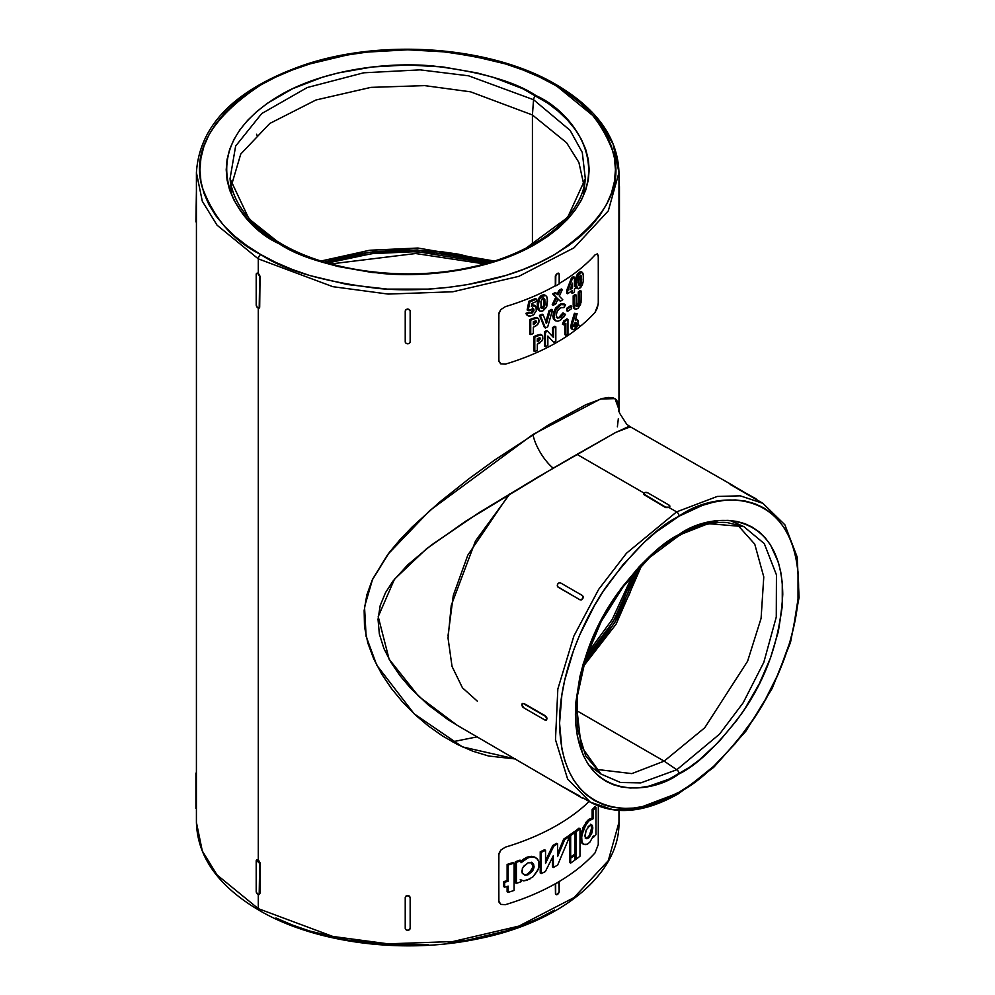 <?xml version="1.0" encoding="UTF-8"?>
<svg xmlns="http://www.w3.org/2000/svg" width="995" height="995" viewBox="0 0 995 995"><rect width="100%" height="100%" fill="white"/><g stroke="black" fill="none" stroke-linecap="round" stroke-linejoin="round"><path stroke-width="1.49" d="M321.062 261.001L369.817 250.242L417.751 248.041L494.316 261.001M492.314 262.431L417.315 249.981L370.625 252.121L323.064 262.431M641.85 565.011L616.092 624.176L583.232 666.538L616.092 624.176L641.85 565.011M584.401 662.496L614.773 622.559L638.939 568.045L629.512 594.003L617.198 618.455L602.174 641.365L584.401 662.496M258.29 273.239L257.071 273.115L258.29 273.239L258.29 258.862L217.047 225.181L202.296 201.201L196.413 172.62L202.296 201.201L217.047 225.181L258.29 258.862A3.52 2.027 -60 0 1 260.789 254.558C233.29 240.939 213.701 218.328 202.022 186.699C191.886 151.389 211.475 117.46 260.789 84.923C310.067 55.795 382.976 45.807 437.066 51.006C491.841 57.747 531.019 69.053 554.588 84.923C582.087 98.542 601.676 121.154 613.355 152.782C623.492 188.092 603.903 222.022 554.588 254.558C505.311 283.687 432.402 293.674 378.311 288.475C323.537 281.734 284.359 270.429 260.789 254.558A3.52 2.027 120 0 0 258.29 258.862L332.803 286.672L388.112 294.072L452.874 291.771L518.868 276.336L574.04 247.805L608.293 210.89L618.965 172.62C617.907 138.081 597.037 108.791 556.354 84.749A3.52 2.027 120 0 0 554.588 84.923A3.52 2.027 -60 0 1 556.354 84.749A3.52 2.027 -60 0 1 557.076 86.366L598.331 120.047L613.082 144.026L618.965 172.62L608.293 210.89L574.04 247.805L518.868 276.336L452.874 291.771L388.112 294.072L332.803 286.672L258.29 258.862L258.29 273.239L260.043 276.249L259.695 306.933A2.463 1.418 60 0 1 259.185 308.064A2.463 1.418 60 0 1 257.941 307.94A2.463 1.418 60 0 1 256.2 304.93L256.2 274.446A2.463 1.418 60 0 1 256.71 273.326A2.463 1.418 60 0 1 257.941 273.438A2.463 1.418 60 0 1 259.695 276.461L258.29 273.239L257.071 273.115L256.561 274.247M258.29 859.755L257.071 859.63L257.941 859.966A2.463 1.418 60 0 1 259.695 862.976L258.29 859.755L258.29 308.102L258.29 859.755L260.043 862.777L259.695 893.46A2.463 1.418 60 0 1 259.185 894.58A2.463 1.418 60 0 1 257.941 894.455A2.463 1.418 60 0 1 256.2 891.445L256.2 860.961A2.463 1.418 60 0 1 256.71 859.842A2.463 1.418 60 0 1 257.941 859.966L257.071 859.63L256.561 860.762M258.29 894.617L258.29 908.634L332.803 936.444L388.112 943.832L452.874 941.544L518.868 926.109L574.04 897.577L608.293 860.663L618.965 822.38L608.293 860.663L574.04 897.577L518.868 926.109L452.874 941.544L388.112 943.832L332.803 936.444L258.29 908.634A3.52 2.027 120 0 0 259.023 910.251A3.52 2.027 -60 0 1 258.29 908.634L217.047 874.953L202.296 850.974L196.413 822.38L202.296 850.974L217.047 874.953L258.29 908.634L258.29 894.617M630.37 426.83L616.092 432.253L577 454.367L643.914 493.01L577 454.367L553.22 468.16A28.171 10.535 58.7 0 1 532.947 434.492L429.79 510.534L387.739 554.489L372.603 579.227L364.531 606.826L366.123 636.39L376.769 665.195L414.156 713.838L462.526 746.922L515.522 758.986L488.632 756.013L472.762 751.188L457.24 744.372L442.427 735.902L428.372 725.989L415.089 714.708L402.714 702.184L391.57 688.677L381.819 674.237L373.722 658.877L367.802 642.957L364.493 626.663L364.158 610.582L366.832 594.948L372.217 580.06L389.319 552.424L400.177 539.489L412.204 526.927L439.292 502.351L469.105 478.645L494.565 460.125L548.245 425.076L585.98 404.666L602.759 398.41L608.629 397.428L612.982 397.789L616.042 399.43L617.932 402.316L618.902 411.806M618.355 418.596L617.373 426.867M410.151 310.975L410.151 341.745L409.43 343.163L407.689 343.76L405.948 343.163L405.226 341.745L405.226 311.261L405.948 309.843L407.689 309.258L409.43 309.843L410.151 311.261L410.151 341.745A2.463 2.015 0 0 1 405.226 341.745L405.226 311.261A2.463 2.015 0 0 1 407.689 309.258L405.948 309.557L405.226 310.975L405.948 309.557L407.689 308.972L409.43 309.557L410.151 310.975L409.43 309.557L407.689 309.258A2.463 2.015 0 0 1 410.151 311.261L410.151 341.447M618.952 221.947L618.952 186.538M405.226 897.49L405.948 896.072L407.689 895.488L409.43 896.072L410.151 897.49L409.43 896.072L407.689 895.488L405.948 896.072L405.226 897.788A2.463 2.015 -0 0 1 407.689 895.774L407.689 895.774A2.463 2.015 -0 0 1 410.151 897.788L410.151 928.26A2.463 2.015 -0 0 1 405.226 928.26L405.226 897.788L405.948 896.358L407.689 895.774L409.43 896.358L410.151 897.788L410.151 928.26L409.43 929.678L407.689 930.275L405.948 929.678L405.226 928.26L405.226 897.49L405.226 927.962M555.322 883.759A211.276 121.975 180 0 1 505.385 904.666L500.759 904.38L498.744 900.823L498.881 853.623L500.771 850.14L505.385 847.155A211.276 121.975 0 0 0 589.139 801.485A211.276 121.975 180 0 1 505.385 847.155L500.771 850.14L498.744 854.829L498.881 901.943L500.759 904.38L505.385 904.666A211.276 121.975 0 0 0 555.322 883.759A211.276 121.975 0 0 0 558.817 881.744L555.322 883.759L559.178 881.956L559.178 891.445A2.463 1.418 -60 0 1 557.424 894.455A2.463 1.418 -60 0 1 556.193 894.58A2.463 1.418 -60 0 1 555.683 893.46L555.322 883.759A211.276 121.975 0 0 0 558.817 881.744L559.178 891.445L557.424 894.455L556.193 894.58L555.683 893.46L555.683 883.97L555.459 893.945L555.322 883.759M598.331 806.037L598.269 844.568L595.022 852.914A211.276 121.975 180 0 1 558.817 881.744A211.276 121.975 0 0 0 595.022 852.914L598.269 844.568L598.331 806.037M559.178 283.513A211.276 121.975 0 0 0 595.022 254.894L597.361 253.862L598.331 256.809L598.269 304.047L595.022 312.393A211.276 121.975 180 0 1 505.385 364.145L500.759 363.859L498.744 360.314L498.881 313.114L500.771 309.632L505.385 306.647A211.276 121.975 0 0 0 555.322 285.739L555.459 275.404L557.424 273.438A2.463 1.418 -60 0 1 558.668 273.326A2.463 1.418 -60 0 1 559.178 274.446L559.178 283.936L555.683 285.951L559.178 283.936L559.178 274.446L558.307 273.115M669.125 507.562L669.846 506.567L669.125 507.164A2.463 1.418 180 0 1 665.643 507.164L669.125 507.562L676.6 511.878L717.258 496.455L740.243 495.821L762.866 503.333L740.243 495.821L717.258 496.455L676.6 511.878A3.52 2.027 60 0 1 679.087 516.181C714.049 490.46 796.97 483.98 798.599 585.184C799.072 631.763 776.461 687.197 750.79 723.191C723.763 759.036 699.858 782.045 679.087 792.194C644.126 817.927 561.205 824.395 559.576 723.191C559.103 676.612 581.714 621.178 607.373 585.184C634.412 549.339 658.317 526.343 679.087 516.181A3.52 2.027 -120 0 0 676.6 511.878L626.502 553.208L598.692 589.314L573.866 636.054L557.834 689.037L555.484 739.708L567.61 778.998L590.321 802.181C615.37 815.601 644.71 812.803 678.354 793.811A3.52 2.027 -120 0 0 679.087 792.194A3.52 2.027 60 0 1 678.354 793.811A3.52 2.027 60 0 1 676.6 793.637L635.929 809.059L612.945 809.694L590.321 802.181L567.61 778.998L555.484 739.708L557.834 689.037L573.866 636.054L598.692 589.314L626.502 553.208L676.6 511.878L669.125 507.562L665.643 507.574L644.225 494.801A2.463 1.418 180 0 1 643.504 493.794A2.463 1.418 180 0 1 644.225 492.786A2.463 1.418 180 0 1 647.708 492.786L669.125 505.149A2.463 1.418 180 0 1 669.846 506.156A2.463 1.418 180 0 1 669.125 507.164L669.846 506.567L669.125 505.56M630.867 427.514L628.106 426.78L615.072 432.8L538.693 476.655L479.18 512.587L431.245 545.148L407.788 564.812L393.075 580.993L385.463 592.734L380.19 605.607L378.038 619.412L379.344 633.952L383.883 648.454L391.023 662.496L400.077 675.767L410.512 688.092L428.223 704.908L447.713 719.435L457.787 725.654L582.971 798.5M545.397 715.853L546.989 718.029L546.616 720.007L546.616 717.159L545.024 716.064A2.463 1.418 60 0 1 546.777 719.074L546.777 719.074A2.463 1.418 60 0 1 546.267 720.206A2.463 1.418 60 0 1 545.024 720.082L523.619 707.719A2.463 1.418 60 0 1 521.877 704.709A2.463 1.418 60 0 1 522.387 703.577A2.463 1.418 60 0 1 523.619 703.701L545.397 715.853L546.777 719.074L546.267 720.206L545.024 720.082L523.619 707.719L521.877 704.709L522.387 703.577L523.619 703.701L545.024 716.064L523.979 703.49L545.397 715.853M558.469 587.398L558.22 587.249A2.463 2.015 120 0 1 560.683 582.983L582.1 595.346A2.463 2.015 120 0 1 582.61 598.492L583.219 596.826L582.349 595.495L583.219 596.826L582.859 598.629L581.478 599.848L579.886 599.761L557.896 586.851M457.041 725.218L418.771 696.45L389.12 659.225L378.212 616.664L394.468 579.214L426.494 548.805L466.021 520.994L553.22 468.16A28.171 10.535 -121.3 0 1 532.947 434.492L600.52 399.02L614.972 398.622L618.965 409.492L618.952 221.91M256.573 860.563L259.695 863.436L256.573 860.563M231.288 185.941L240.753 154.063L269.769 123.479L315.975 99.985L370.924 87.373L424.691 85.62L470.573 91.826L532.424 114.972L532.424 244.695L532.424 114.972L470.573 91.826L424.691 85.62L370.924 87.373L315.975 99.985L269.769 123.479L240.753 154.063L231.288 185.941M495.585 261.411L418.087 248.053L369.332 250.305L319.793 261.411M330.974 263.924L415.649 253.526L484.391 263.924L415.649 253.526L330.974 263.924M736.897 524.178L754.757 544.153L763.774 576.913L761.088 618.368L747.593 661.215L704.709 727.805L664.15 761.138L576.453 710.517L664.15 761.138L704.709 727.805L747.593 661.215L761.088 618.368L763.774 576.913L754.757 544.153L736.897 524.178M632.708 574.961L612.223 619.437L587.274 653.64L612.223 619.437L632.708 574.961M281.112 243.663C250.093 225.181 233.066 203.54 230.044 178.727L235.628 146.078L261.747 113.554L307.244 87.535L363.735 72.797L420.151 69.861L468.608 75.819L533.544 99.711A3.52 2.027 -60 0 1 536.019 95.644C515.422 81.789 481.207 71.901 433.36 66.018C386.097 61.466 322.417 70.21 279.359 95.644C186.127 151.501 236.661 225.131 279.359 243.837C299.955 257.693 334.171 267.58 382.018 273.463C429.268 278.015 492.96 269.272 536.019 243.837C629.25 187.98 578.717 114.35 536.019 95.644A3.52 2.027 120 0 0 533.544 99.711L570.085 130.333L582.286 152.434L585.321 178.727C582.249 216.798 535.546 253.812 470.585 267.307C406.507 281.672 328.86 271.909 281.112 243.663A3.52 2.027 120 0 0 279.359 243.837A3.52 2.027 -60 0 1 281.112 243.651A3.52 2.027 -60 0 1 281.834 245.019L248.999 218.888L230.044 178.727L235.628 146.078L261.747 113.554L307.244 87.535L363.735 72.797L420.151 69.861L468.608 75.819L533.544 99.711L532.424 114.972L533.544 99.711L570.085 130.333L582.286 152.434L585.321 178.727L567.635 217.432L521.989 251.126M678.354 536.081C695.99 526.032 712.271 521.529 727.221 522.574L743.812 526.616L764.297 543.631L776.448 574.886L776.274 617.037L763.824 662.297L743.19 702.768L719.559 734.123L676.811 769.732A3.52 2.027 60 0 1 679.087 773.911C697.109 765.105 717.843 745.155 741.3 714.049C766.461 678.727 780.279 638.827 782.766 594.326C781.349 506.53 709.41 512.151 679.087 534.464C661.066 543.27 640.332 563.232 616.875 594.326C591.714 629.648 577.884 669.548 575.408 714.049C576.814 801.846 648.752 796.236 679.087 773.911A3.52 2.027 -120 0 0 676.811 769.732L640.792 782.878L620.494 782.48L600.968 774.035L585.694 755.864L577.523 729.074L577.423 695.791L585.533 658.877L601.216 621.477L623.206 586.702L649.673 557.424L678.354 536.081A3.52 2.027 -120 0 0 679.087 534.464A3.52 2.027 60 0 1 678.354 536.081A3.52 2.027 60 0 1 676.811 536.019L708.216 523.656L743.812 526.616L764.297 543.631L776.448 574.886L776.274 617.037L763.824 662.297L743.19 702.768L719.559 734.123L676.811 769.732L664.15 761.138L676.811 769.732L640.792 782.878L620.494 782.48L600.968 774.035L581.142 746.225L575.981 701.052M582.025 843.312L582.262 842.653M558.668 273.326L557.424 273.438L555.819 275.615L555.683 285.951L555.683 276.461A2.463 1.418 -60 0 1 557.424 273.438L555.322 276.249L555.322 285.739A211.276 121.975 180 0 1 505.385 306.647L500.771 309.632L498.744 314.308L498.881 361.421L500.759 363.859L505.385 364.145A211.276 121.975 0 0 0 595.022 312.393L597.348 308.102L598.331 302.816L598.269 255.74L597.361 253.862L595.022 254.894A211.276 121.975 180 0 1 560.844 282.518M544.452 346.086L544.452 331.708A211.276 121.975 0 0 0 546.616 330.638L547.623 331.211A212.681 122.795 180 0 1 545.459 332.293L545.459 346.67L544.452 346.086L544.452 331.708L545.459 332.293L544.452 331.708A211.276 121.975 0 0 0 546.616 330.638L547.623 331.211A212.681 122.795 180 0 1 545.459 332.293L545.459 346.67A212.681 122.795 0 0 0 547.859 345.464L547.859 336.036L553.755 342.367A212.681 122.795 0 0 0 555.832 341.223L555.832 326.845A212.681 122.795 180 0 1 553.543 328.114L553.543 337.566L547.623 331.211L553.543 337.566L553.543 328.114L552.548 327.542A211.276 121.975 0 0 0 554.824 326.273L555.832 326.845L554.824 326.273A211.276 121.975 0 0 1 552.548 327.542L553.543 328.114A212.681 122.795 180 0 0 555.832 326.845L555.832 341.223A212.681 122.795 0 0 1 553.755 342.367L547.859 336.036L547.859 345.464A212.681 122.795 0 0 1 545.459 346.67L544.452 346.086M552.548 336.497L552.548 327.542L552.548 336.497M572.871 329.208L571.341 328.624L570.769 326.086L574.401 313.301L577.125 313.748L575.408 313.885L572.598 323.089L571.603 322.517L574.401 313.301L577.125 313.748L575.408 313.885L572.013 325.166L572.013 328.661L573.879 329.793L577.535 326.074L578.431 321.348L577.573 319.681L575.234 320.091L577.125 313.748L575.234 320.091L577.573 319.681L576.515 319.47M575.52 318.897L576.565 319.096M544.414 327.417L539.464 315.39A211.276 121.975 0 0 0 542.101 314.159L543.108 314.743A212.681 122.795 180 0 1 540.472 315.975L545.409 328.002L544.414 327.417L539.464 315.39L540.472 315.975L539.464 315.39A211.276 121.975 0 0 0 542.101 314.159L543.108 314.743A212.681 122.795 180 0 1 540.472 315.975L545.409 328.002A212.681 122.795 0 0 0 547.723 326.845L552.474 310.005A212.681 122.795 180 0 1 549.986 311.311L546.578 323.263L543.108 314.743L546.578 323.263L549.986 311.311L548.991 310.738A211.276 121.975 0 0 0 551.479 309.433L552.474 310.005L551.479 309.433A211.276 121.975 0 0 1 548.991 310.738L549.986 311.311A212.681 122.795 180 0 0 552.474 310.005L547.723 326.845A212.681 122.795 0 0 1 545.409 328.002L544.414 327.417M545.571 322.678L548.991 310.738L545.571 322.678M566.653 310.726L566.653 308.326A211.276 121.975 0 0 0 570.608 305.639L571.615 306.211A212.681 122.795 180 0 1 567.647 308.91L567.647 311.298L566.653 310.726L566.653 308.326L567.647 308.91L566.653 308.326A211.276 121.975 0 0 0 570.608 305.639L571.615 306.211A212.681 122.795 180 0 1 567.647 308.91L567.647 311.298A212.681 122.795 0 0 0 571.615 308.612L571.615 306.211L571.615 308.612A212.681 122.795 0 0 1 567.647 311.298L566.653 310.726M532.897 308.363L530.372 310.142L527.139 309.955L528.867 301.286A211.276 121.975 0 0 0 535.434 298.525L536.429 299.109A212.681 122.795 180 0 1 529.887 301.871L528.158 310.539L527.139 309.955L528.867 301.286L529.887 301.871L528.867 301.286A211.276 121.975 0 0 0 535.434 298.525L536.429 299.109A212.681 122.795 180 0 1 529.887 301.871L528.158 310.539L533.544 308.612L533.929 310.875L531.977 313.176L530.969 312.592L532.748 310.776L532.773 308.288M531.728 305.104L533.034 304.88M527.313 315.291L528.295 315.863M526.989 315.079L525.945 313.325A211.276 121.975 0 0 0 528.967 312.119L529.987 312.704A212.681 122.795 180 0 1 526.964 313.91L527.574 315.241L530.186 316.248L533.718 314.644L536.293 310.813L535.944 306.373M529.788 312.728L531.977 313.176L528.967 312.119A211.276 121.975 0 0 1 525.945 313.325L526.964 313.91L525.945 313.325L526.193 314.034L527.686 315.465L526.566 314.656M555.807 297.095L552.685 293.948A211.276 121.975 0 0 0 555.26 292.53L556.255 293.102A212.681 122.795 180 0 1 553.68 294.532L555.807 297.095L552.685 293.948A211.276 121.975 0 0 0 555.26 292.53L556.255 293.102A212.681 122.795 180 0 1 553.68 294.532L556.802 297.667L553.208 305.291A212.681 122.795 0 0 0 555.795 303.873L558.071 298.96L560.322 301.249A212.681 122.795 0 0 0 562.784 299.756L559.327 296.212L562.312 289.545A212.681 122.795 180 0 1 559.849 291.025L558.058 294.93L556.255 293.102L558.058 294.93L559.849 291.025L558.854 290.453A211.276 121.975 0 0 0 561.317 288.973L562.312 289.545L561.317 288.973A211.276 121.975 0 0 1 558.854 290.453L559.849 291.025A212.681 122.795 180 0 0 562.312 289.545L559.327 296.212L562.784 299.756A212.681 122.795 0 0 1 560.322 301.249L557.076 298.376L560.322 301.249L558.071 298.96L555.795 303.873A212.681 122.795 0 0 1 553.208 305.291L552.213 304.719L555.807 297.095L556.802 297.667L553.208 305.291L552.213 304.719L555.807 297.095M557.063 294.358L558.854 290.453L557.063 294.358M576.988 288.202L575.533 285.304L576.03 277.306L578.207 273.127L581.416 271.884M566.653 290.528L571.391 278.115A211.276 121.975 0 0 0 573.456 276.622L574.463 277.195A212.681 122.795 180 0 1 572.386 278.687L567.647 291.112L566.653 290.528L571.391 278.115L572.386 278.687L571.391 278.115A211.276 121.975 0 0 0 573.456 276.622L574.463 277.195A212.681 122.795 180 0 1 572.386 278.687L567.647 291.112L567.647 293.724A212.681 122.795 0 0 0 572.473 290.428L572.473 293.376A212.681 122.795 0 0 0 574.463 291.945L574.463 288.998A212.681 122.795 0 0 0 575.446 288.264L575.446 285.876A212.681 122.795 180 0 1 574.463 286.597L574.463 277.195L574.463 286.597A212.681 122.795 180 0 0 575.446 285.876L574.463 285.304L575.446 285.876L575.446 288.264A212.681 122.795 0 0 1 574.463 288.998L574.463 291.945A212.681 122.795 0 0 1 572.473 293.376L571.478 292.791L571.478 291.125L571.478 292.791L572.473 293.376L572.473 290.428A212.681 122.795 0 0 1 567.647 293.724L566.653 293.139L566.653 290.528L567.647 291.112L567.647 293.724L566.653 293.139L566.653 290.528M537.623 308.637L537.275 303.537L538.382 298.786L541.379 295.478L543.656 294.707L545.845 295.552L541.865 296.386L539.389 299.371L538.382 298.786L540.87 295.801L544.85 294.98M539.265 310.651L538.071 309.619M573.269 306.622L573.182 295.876A211.276 121.975 0 0 0 575.135 294.433L576.142 295.017A212.681 122.795 180 0 1 574.177 296.46L574.177 305.03L573.182 304.458L573.182 295.876L574.177 296.46L573.182 295.876A211.276 121.975 0 0 0 575.135 294.433L576.142 295.017A212.681 122.795 180 0 1 574.177 296.46L574.65 308.612M577.809 304.01L576.69 305.415L577.697 306L575.956 305.776L578.219 302.667L578.282 292.008A211.276 121.975 0 0 0 580.16 290.503L581.167 291.087A212.681 122.795 180 0 1 579.289 292.592L579.078 303.96L577.697 306L576.404 306.137L576.142 295.017L576.18 305.341M552.897 316.572L552.872 315.838L553.867 316.41L554.302 319.109L555.757 320.863L553.307 318.537L553.332 312.679L555.77 307.94L560.16 304.171M564.551 304.259L560.894 303.873L564.302 304.084M556.64 317.629L558.531 317.542M558.954 317.355L562.983 312.828L563.978 313.413L560.359 317.703L557.324 318.052L556.155 315.141L557.349 310.95L560.322 307.778L563.978 307.642L565.546 304.843L559.414 304.569L560.409 305.142L555.757 310.017L553.867 316.41L552.872 315.838L554.762 309.433L559.414 304.569M537.922 324.121L538.954 322.044L538.73 318.897L537.449 318.014L533.631 319.009A212.681 122.795 180 0 1 530.733 320.216L529.713 319.631A211.276 121.975 0 0 0 532.623 318.425L533.631 319.009A212.681 122.795 180 0 1 530.733 320.216L530.733 334.581L529.713 334.009L529.713 319.631L530.733 320.216L530.733 334.581L529.713 334.009L529.713 319.631A211.276 121.975 0 0 0 532.623 318.425L537.188 317.741M537.487 318.002L536.442 317.442L532.623 318.425L533.631 319.009L537.201 317.99L538.73 318.897L537.449 318.014M562.411 324.196L563.692 320.999A211.276 121.975 0 0 0 566.951 318.897L567.946 319.47A212.681 122.795 180 0 1 564.687 321.572L563.406 324.78L562.411 324.196L563.692 320.999L564.687 321.572L563.692 320.999A211.276 121.975 0 0 0 566.951 318.897L567.946 319.47A212.681 122.795 180 0 1 564.687 321.572L563.406 324.78A212.681 122.795 0 0 0 565.844 323.238L565.844 335.215A212.681 122.795 0 0 0 567.946 333.847L567.946 319.47L567.946 333.847A212.681 122.795 0 0 1 565.844 335.215L564.849 334.643L564.849 323.872L564.849 334.643L565.844 335.215L565.844 323.238A212.681 122.795 0 0 1 563.406 324.78L562.411 324.196M541.815 341.049L542.847 338.922L542.636 335.788L541.379 334.917L537.636 335.949A212.681 122.795 180 0 1 534.8 337.193L533.793 336.608A211.276 121.975 0 0 0 536.628 335.365L537.636 335.949A212.681 122.795 180 0 1 534.8 337.193L534.8 351.571L533.793 350.986L533.793 336.608L534.8 337.193L534.8 351.571L533.793 350.986L533.793 336.608A211.276 121.975 0 0 0 536.628 335.365L541.106 334.631M541.392 334.892L540.372 334.345L536.628 335.365L537.636 335.949L541.143 334.892L542.636 335.788L541.379 334.917M257.071 135.37L256.561 134.238M579.637 599.612L581.478 599.848L582.61 598.492A2.463 2.015 120 0 1 579.637 599.612L558.22 587.249L557.349 585.918L557.71 584.115L559.09 582.896L560.683 582.983L582.1 595.346L582.971 596.689L582.61 598.492L581.229 599.699L579.637 599.612L558.22 587.249L579.637 599.612M546.616 720.007L545.397 719.882L546.267 720.206M522.387 703.577L522.226 704.497M582.349 797.555L590.321 802.181M755.74 499.216L733.464 486.368M618.965 409.492L619.549 413.124L626.713 424.243L630.32 426.805L730.74 484.217M756.001 498.793L730.106 484.416M582.672 798.326L557.71 783.911M579.886 796.124L558.22 784.209L579.886 796.124M678.354 793.811L713.713 767.332L745.914 731.138L772.257 688.279L790.503 642.434L799.084 597.46L797.206 557.138L784.868 524.788L762.866 503.333L730.38 484.005M644.225 493.184L643.504 494.204L645.021 492.475L647.708 492.786L669.125 505.149L669.846 506.156L669.125 507.164L665.643 507.164L643.504 493.794M665.643 507.164L644.225 494.801L665.643 507.164M258.29 894.256L259.533 894.381L257.282 893.92L256.2 891.445L256.2 860.961L256.71 859.842L257.941 859.966L259.695 862.976L259.185 894.58M196.425 773.053L196.425 774.098M260.789 910.077A3.52 2.027 -60 0 1 259.023 910.251C218.34 886.209 197.47 856.919 196.413 822.38L196.413 808.4M195.916 773.09L195.916 808.425M556.193 894.58L557.076 894.256M410.151 927.962L410.151 897.49M260.043 893.249L260.043 862.777L260.043 893.249M619.45 221.885L619.45 186.575M196.413 773.115L196.425 187.582M196.413 186.6L196.425 221.947M258.29 307.741L259.533 307.865L257.282 307.405L256.2 304.93L256.2 274.446L256.71 273.326L257.941 273.438L259.695 276.461L259.185 308.064M196.413 221.885L196.425 190.431L195.916 221.91M259.695 276.461L259.695 306.933L259.695 276.461M405.226 310.975L405.226 341.447M281.834 245.019L279.595 243.713M595.408 769.259L631.837 773.612L664.15 761.138L631.837 773.612L595.408 769.259M585.62 824.892L585.669 822.716M584.09 185.941L578.891 162.434L566.565 142.72L532.424 114.972L566.565 142.72L578.891 162.434L584.09 185.941M635.954 571.279L627.658 593.642L615.606 617.547L600.93 639.922L585.719 658.292M510.087 493.619L475.535 540.882L451.257 605.37L448.036 638.093L452.041 666.451L462.451 687.806L477.339 701.164L462.451 687.806L452.041 666.451L448.036 638.093L451.257 605.37L475.535 540.882L510.087 493.619M491.02 262.021L458.484 254.185L441.83 251.772L407.689 249.832L373.548 251.772L356.882 254.185L324.358 262.021M326.522 263.202L341.795 259.023L374.095 253.364L407.689 251.461L441.282 253.364L473.583 259.023L488.856 263.202M679.087 516.181L655.767 532.3L644.387 542.163L622.746 565.011L603.269 591.279L594.575 605.395L579.712 634.897L573.68 649.984L564.712 680.157L561.864 694.945L559.576 723.191L561.864 748.787L564.712 760.279L568.667 770.752L573.68 780.092L579.712 788.227L586.702 795.08L594.575 800.565L603.269 804.644L612.684 807.268L622.746 808.425L633.355 808.089L644.387 806.286L655.767 803.002L679.087 792.194L690.804 784.769L713.776 766.225L735.429 743.377L754.906 717.096L763.6 702.98L778.463 673.491L789.508 643.255L793.45 628.218L798.027 599.052L798.027 571.988L796.298 559.588L793.45 548.096L789.508 537.623L784.483 528.283L778.463 520.149L771.473 513.308L763.6 507.811L754.906 503.744L745.479 501.107L735.429 499.95L724.82 500.286L713.776 502.102L702.395 505.373L679.087 516.181M679.087 534.464L699.311 525.086L718.763 520.671L727.954 520.385L736.686 521.392L744.857 523.668L752.394 527.201L759.235 531.964L765.292 537.909L770.528 544.962L778.301 562.15L780.776 572.125L782.269 582.883L782.269 606.353L778.301 631.663L770.528 657.832L759.235 683.864L744.857 708.763L736.686 720.479L718.763 741.897L699.311 759.931L689.249 767.468L668.926 779.197L648.989 786.137L639.412 787.704L630.208 787.99L621.477 786.995L613.306 784.707L605.768 781.174L598.94 776.411L592.871 770.478L587.647 763.414L583.294 755.304L577.399 736.25L575.906 725.492L575.906 702.022L579.874 676.724L583.294 663.677L592.871 637.447L605.768 611.863L621.477 587.896L639.412 566.491L648.989 557.001L658.852 548.444L679.087 534.464M275.889 917.975L292.269 924.989L309.756 931.046L347.379 940.039L387.329 944.628L428.049 944.628M448.223 942.899L467.998 940.039L505.622 931.046L523.109 924.989L539.489 917.975L554.588 910.077M260.789 254.558L275.889 262.456L292.269 269.471L309.756 275.528L347.379 284.52L387.329 289.11L428.049 289.11L448.223 287.381L467.998 284.52L505.622 275.528L523.109 269.471L539.489 262.456L554.588 254.558L568.282 245.827L580.433 236.375L590.906 226.288L599.624 215.641L606.49 204.56L611.452 193.142L614.437 181.5L615.445 169.735L614.437 157.981L611.452 146.34L606.49 134.922L599.624 123.84L590.906 113.194L580.433 103.107L568.282 93.654L554.588 84.923L539.489 77.025L523.109 70.011L505.622 63.954L467.998 54.961L448.223 52.101L407.689 49.8L367.155 52.101L347.379 54.961L309.756 63.954L292.269 70.011L275.889 77.025L260.789 84.923L247.096 93.654L234.944 103.107L224.472 113.194L215.753 123.84L208.888 134.922L203.925 146.34L200.94 157.981L199.933 169.735L200.94 181.5L203.925 193.142L208.888 204.56L215.753 215.641L224.472 226.288L234.944 236.375L247.096 245.827L260.789 254.558M279.359 243.837L267.394 236.213L256.785 227.954L247.631 219.136L240.019 209.833L234.012 200.157L229.683 190.182L227.071 180.008L226.201 169.735L227.071 159.474L229.683 149.3L234.012 139.325L240.019 129.648L247.631 120.345L256.785 111.527L267.394 103.269L292.555 88.742L322.131 77.336L338.238 72.933L372.279 66.976L407.689 64.961L443.098 66.976L477.14 72.933L493.246 77.336L522.823 88.742L547.984 103.269L558.593 111.527L567.747 120.345L575.359 129.648L581.366 139.325L585.682 149.3L588.306 159.474L589.177 169.735L588.306 180.008L585.682 190.182L581.366 200.157L575.359 209.833L567.747 219.136L558.593 227.954L547.984 236.213L536.019 243.837L522.823 250.74L493.246 262.145L477.14 266.548L443.098 272.506L407.689 274.52L372.279 272.506L338.238 266.548L322.131 262.145L292.555 250.74L279.359 243.837M574.973 854.979L574.973 853.971L574.973 854.979M574.973 832.355L574.973 831.26A211.276 121.975 0 0 0 578.978 828.163A211.276 121.975 180 0 1 574.973 831.26L575.968 831.845A212.681 122.795 0 0 0 579.986 828.748L578.978 828.163L579.986 828.748L579.986 856.222A212.681 122.795 180 0 1 575.968 859.319L575.968 831.845L574.973 831.26L574.973 832.355M569.675 862.516L569.675 857.578A211.276 121.975 0 0 0 570.558 856.969A211.276 121.975 180 0 1 569.675 857.578L570.67 858.163A212.681 122.795 0 0 0 575.06 855.041L574.202 854.543L575.06 855.041L575.06 859.966A212.681 122.795 180 0 1 570.67 863.088L570.67 858.163L569.675 857.578L569.675 862.516L570.67 863.088L569.675 862.516M569.675 856.459L569.675 836.484L569.675 856.459L570.67 857.031L570.67 835.526A212.681 122.795 0 0 0 575.06 832.405L574.053 831.82A211.276 121.975 180 0 1 569.675 834.954A211.276 121.975 0 0 0 574.053 831.82L575.06 832.405L575.06 853.909A212.681 122.795 180 0 1 570.67 857.031L569.675 856.459M569.675 836.248L569.675 834.954L570.67 835.526L569.675 834.954L569.675 836.248M507.114 880.625L507.114 864.419A211.276 121.975 0 0 0 513.047 862.516A211.276 121.975 180 0 1 507.114 864.419L508.159 865.016A212.681 122.795 0 0 0 514.079 863.113L513.047 862.516L514.079 863.113L514.079 890.45A212.681 122.795 180 0 1 508.159 892.353L508.159 886.122A212.681 122.795 180 0 1 504.652 887.179L504.652 882.291A212.681 122.795 0 0 0 508.159 881.234L508.159 865.016L507.114 864.419L507.114 880.625L508.159 881.234L507.114 880.625A211.276 121.975 180 0 1 503.607 881.682A211.276 121.975 0 0 0 507.114 880.625M507.114 891.756L507.114 886.445L507.114 891.756L508.159 892.353L507.114 891.756M503.607 886.57L503.607 881.682L504.652 882.291L503.607 881.682L503.607 886.57L504.652 887.179L503.607 886.57M557.586 853.698L563.655 839.121L568.754 835.713L569.749 836.285L557.66 865.053L553.456 867.478L553.27 855.812L545.347 871.595A212.681 122.795 180 0 1 541.23 873.56L541.23 852.367A212.681 122.795 0 0 0 545.546 850.302L545.521 863.424L553.742 846.136L557.586 843.884L557.586 856.596L564.65 839.693L563.655 839.121L557.586 853.698M552.461 866.894L552.312 857.765L552.461 866.894L553.456 867.478L552.461 866.894M540.223 872.976L540.223 851.795A211.276 121.975 0 0 0 544.551 849.73L545.546 850.302L544.551 849.73A211.276 121.975 180 0 1 540.223 851.795L541.23 852.367L540.223 851.795L540.223 872.976L541.23 873.56L540.223 872.976M545.521 860.799L552.747 845.551L556.591 843.3L557.586 843.884L556.591 843.3L552.747 845.551L553.742 846.136L552.747 845.551L545.521 860.799M521.741 860.451L527.188 857.118L533.283 856.558L534.924 857.23L531.417 856.309L527.188 857.118L528.208 857.702L532.424 856.894L535.932 857.802L538.32 860.289L539.141 864.133L538.133 869.468L532.959 876.831L526.84 880.326L523.718 880.836L521.032 880.115L521.032 881.732A212.681 122.795 180 0 1 516.393 883.373L515.36 882.789L515.36 861.745A211.276 121.975 0 0 0 520.012 860.103A211.276 121.975 180 0 1 515.36 861.745L515.36 882.789L516.393 883.373L516.393 862.329L515.36 861.745L516.393 862.329A212.681 122.795 0 0 0 521.032 860.687L520.012 860.103L521.032 860.687L521.032 862.752L528.208 857.702L527.188 857.118L523.42 859.17M580.446 836.733L580.956 841.335L582.572 843.748L580.545 839.519L581.117 832.504L586.378 821.783L588.841 819.333L592.112 818.151L592.112 809.694A211.276 121.975 0 0 0 594.923 806.696A211.276 121.975 180 0 1 592.112 809.694L592.112 818.151L587.622 820.402L582.747 827.877M196.413 773.513L196.425 808.425M593.331 836.011L589.898 842.118L593.331 836.011L593.331 837.491L593.331 836.011M588.555 843.412L585.918 844.705L583.555 844.32L581.976 841.919L581.441 837.977L583.978 827.977L582.958 827.392L583.978 827.977L588.642 820.999L593.157 818.748L592.112 818.151L593.157 818.748L593.157 810.291L592.112 809.694L593.157 810.291A212.681 122.795 0 0 0 595.955 807.293L594.923 806.696L595.955 807.293L595.955 834.693A212.681 122.795 180 0 1 593.331 837.491A212.681 122.795 0 0 0 595.955 834.693L595.955 807.293A212.681 122.795 180 0 1 593.157 810.291L593.157 818.748L589.861 819.93L586.179 824.022L581.615 835.601L581.976 841.919L583.592 844.332L587.224 844.282L589.898 842.118M520.236 879.667L523.718 880.836L529.974 878.946M564.65 839.693L569.749 836.285L568.754 835.713L563.655 839.121L564.65 839.693L557.586 856.596L557.586 843.884L553.742 846.136L545.521 863.424L545.546 850.302A212.681 122.795 180 0 1 541.23 852.367L541.23 873.56A212.681 122.795 0 0 0 545.347 871.595L553.27 855.812L553.456 867.478L557.66 865.053L569.749 836.285L564.65 839.693M575.06 858.797L575.968 859.319L575.06 858.797M579.986 828.748A212.681 122.795 180 0 1 575.968 831.845L575.968 859.319A212.681 122.795 0 0 0 579.986 856.222L579.986 828.748M575.06 855.041A212.681 122.795 180 0 1 570.67 858.163L570.67 863.088A212.681 122.795 0 0 0 575.06 859.966L575.06 855.041M575.06 832.405A212.681 122.795 180 0 1 570.67 835.526L570.67 857.031A212.681 122.795 0 0 0 575.06 853.909L575.06 832.405M514.079 863.113A212.681 122.795 180 0 1 508.159 865.016L508.159 881.234A212.681 122.795 180 0 1 504.652 882.291L504.652 887.179A212.681 122.795 0 0 0 508.159 886.122L508.159 892.353A212.681 122.795 0 0 0 514.079 890.45L514.079 863.113M532.959 876.831L537.561 870.824L538.743 867.416L538.954 862.068L537.288 858.859L534.29 857.143L530.372 857.068L526.305 858.61L521.032 862.752L521.032 860.687A212.681 122.795 180 0 1 516.393 862.329L516.393 883.373A212.681 122.795 0 0 0 521.032 881.732L521.032 880.115M524.713 874.655L528.059 874.767L524.626 875.102L522.3 873.299L521.815 871.16L522.897 867.416L528.059 862.802L531.417 862.441L533.643 864.182L533.992 867.528L533.084 870.078L528.059 874.767L525.696 875.239L522.3 873.299L522.313 868.672L523.681 866.222L528.059 862.802L532.337 862.802L534.104 866.297L531.33 862.217L532.35 862.814M587.97 837.143L589.003 837.715L586.814 838.748L585.048 836.496L586.192 830.054L590.483 824.78L592.56 825.937L592.199 831.994L589.003 837.715L586.192 838.561L584.973 835.39L586.192 830.054M592.199 825.265L592.846 827.964L591.814 827.367L591.167 824.668M529.365 872.802L532.984 866.943L531.33 862.217M527.039 874.182L531.318 870.712L533.096 865.712L534.104 866.297L532.337 871.297L528.059 874.767L527.039 874.182M589.426 835.303L591.739 828.636L590.694 824.246L591.739 824.855L590.483 824.78L588.07 826.783M585.794 838.163L586.478 838.076M585.172 837.977L587.983 837.118L589.45 835.265L591.814 827.367L592.846 827.964L591.726 833.362L589.003 837.715L587.983 837.118M575.496 280.739L577.125 274.645L578.99 272.394L579.998 272.978L577.311 277.033L576.304 276.448L577.311 277.033L576.54 285.888L578.294 288.824L580.968 287.157L583.244 281.647L583.418 275.167L581.739 272.195L579.998 272.978L578.99 272.394L580.732 271.61L581.901 272.543M579.849 288.202L582.361 284.868L583.344 280.951L583.232 274.06L581.739 272.195L578.132 275.217L576.416 283.438L575.421 282.866L576.416 283.438L577.063 287.903L578.294 288.824L577.063 287.903M577.287 288.251L575.981 287.157M575.595 285.801L575.471 284.545M540.074 311.149L542.971 310.863L546.752 306.423L547.511 301.087L546.728 296.473L545.185 295.316L543.494 295.527L539.389 299.371L538.233 305.627L539.278 310.477M538.27 309.905L537.238 305.055L538.233 305.627L537.238 305.055L538.382 298.786L539.389 299.371L538.233 305.627L539.377 310.602L541.019 311.373L542.971 310.863L546.379 307.356L547.437 299.209L546.728 296.473L545.185 295.316M536.429 301.497L536.429 299.109L536.429 301.497A212.681 122.795 0 0 1 531.952 303.413A212.681 122.795 0 0 0 536.429 301.497M531.392 306.36L531.952 303.413L531.392 306.36L532.288 305.851L531.566 305.44L532.288 305.851L531.392 306.36M532.773 304.893L534.091 305.129M535.086 305.701L532.288 305.851L535.919 306.348L536.317 310.726M532.524 315.477L534.104 314.296M531.803 313.238L529.987 312.704A212.681 122.795 180 0 1 526.964 313.91L527.574 315.241L530.186 316.248M530.086 312.766L530.795 312.654M530.969 312.592L533.059 309.383L534.066 309.955L532.536 308.027M532.922 310.303L533.059 309.383M576.963 306.36L579.227 303.214L579.289 301.597L578.282 301.025L579.289 301.597L579.289 292.592L578.282 292.008L579.289 292.592A212.681 122.795 180 0 0 581.167 291.087L580.16 290.503A211.276 121.975 0 0 1 578.282 292.008L578.07 303.375M581.167 299.669L581.167 291.087L581.043 302.455L578.17 308.189L580.533 304.47L581.167 299.669M573.655 308.04L573.182 304.458L574.177 305.03L574.836 308.873L576.13 309.321L578.145 308.201M575.259 309.184L577.734 308.549M563.742 307.492L565.546 304.843L561.876 304.458M556.329 317.48L560.359 317.703L559.364 317.131M557.362 318.077L556.155 315.141L557.349 310.95L560.857 307.492L563.978 307.642M562.038 314.432L562.983 312.828L563.978 313.413L560.881 317.355L557.324 318.052M560.409 305.142L555.309 310.813L553.966 317.84L555.707 320.825L557.859 321.236L560.372 320.278L565.496 314.37L563.978 313.413L565.496 314.37L563.568 317.417M555.707 320.825L557.859 321.236L560.683 320.079M554.712 320.253L553.307 318.537L552.872 315.838M536.454 325.601L533.332 327.243L533.332 333.512A212.681 122.795 0 0 1 530.733 334.581A212.681 122.795 0 0 0 533.332 333.512L533.332 327.243L537.412 324.743L539.128 320.552M571.777 328.997L571.018 328.076M570.757 326.559L571.752 327.131L570.757 326.547L571.603 322.517L572.598 323.089L571.752 327.131L572.349 329.196L573.879 329.793L575.844 328.586L578.244 324.084L577.573 319.681M542.636 335.788L542.275 340.34L537.337 344.195L537.337 350.451A212.681 122.795 0 0 1 534.8 351.571A212.681 122.795 0 0 0 537.337 350.451L537.337 344.195L540.422 342.504M537.337 338.661A212.681 122.795 0 0 0 538.133 338.312L539.912 337.79L540.559 338.698L538.233 341.21A212.681 122.795 180 0 1 537.337 341.608L537.337 338.661A212.681 122.795 0 0 0 538.133 338.312L539.912 337.79L540.559 338.698L538.233 341.21A212.681 122.795 180 0 1 537.337 341.608L537.337 338.661M572.772 329.581L573.879 329.793M576.565 323.512L574.588 326.845L573.754 325.576L574.588 323.114L575.707 322.28L576.565 323.512L575.707 326.037L574.202 326.746L574.588 323.114L575.707 322.28L576.565 323.512M533.332 321.708A212.681 122.795 0 0 0 534.141 321.36L536.106 320.9L536.616 321.795L534.24 324.271A212.681 122.795 180 0 1 533.332 324.656L533.332 321.708A212.681 122.795 0 0 0 534.141 321.36L535.944 320.875L536.616 321.795L534.24 324.271A212.681 122.795 180 0 1 533.332 324.656L533.332 321.708M533.544 308.612L533.929 310.875L531.977 313.176M527.574 315.241L528.693 316.049M541.118 307.592L540.994 301.286L542.772 298.438L544.215 298.363L544.837 299.395L544.812 305.465L543.419 308.002L541.28 307.903L542.835 307.02L543.805 304.893L543.606 298.226M569.973 289.769L572.473 283.14L572.473 288.028A212.681 122.795 180 0 1 569.973 289.769L572.473 283.14L572.473 288.028L571.478 287.443L571.478 285.801L571.478 287.443L572.473 288.028A212.681 122.795 180 0 1 569.973 289.769M582.921 273.127L581.739 272.195M578.779 285.067L580.172 282.978L580.682 278.588L581.689 279.16L581.354 282.978L579.264 285.739L578.356 282.742L579.028 276.933L581.005 275.366L581.466 282.393L579.637 285.702M539.352 338.984L537.225 340.626L539.141 339.345L539.526 337.778M537.337 340.7L538.233 341.21L537.337 340.7M539.551 338.126L540.559 338.698L539.402 337.492M573.593 326.26L575.558 322.927L574.14 326.024L575.147 326.609L574.14 326.024M573.754 325.576L573.841 324.768M535.397 322.069L533.233 323.686L535.186 322.43L535.571 320.863M533.332 323.748L534.24 324.271L533.332 323.748M535.608 321.211L536.616 321.795L535.447 320.577M541.268 307.89L542.959 308.288L541.031 307.331L540.969 301.41M541.715 299.433L543.656 298.164L544.837 299.395L544.999 304.37L543.83 307.592L542.959 308.288L541.952 307.704L543.444 306L544.452 306.584L543.494 305.9M542.275 308.462L540.72 307.741M543.991 303.798L544.116 301.696L545.111 302.281L544.116 301.696L543.208 297.779M570.62 288.04A211.276 121.975 0 0 0 571.478 287.443A211.276 121.975 0 0 1 570.62 288.04M579.09 276.797L581.005 275.366L581.689 279.16L580.682 278.588L580.296 275.167L580.172 282.978L581.192 283.563L580.172 282.978L579.04 284.881L580.048 285.466L579.04 284.881M578.605 284.881L578.518 278.899M509.253 494.129L467.812 555.185L453.297 595.358L448.024 635.793M584.575 659.511L613.38 621.315L636.439 569.687M477.19 736.86L452.389 741.81M578.306 323.835L579.612 326.895M489.291 263.327L416.743 251.598L371.856 253.638L326.086 263.327M618.965 172.62L618.965 186.985M259.023 910.251C314.88 943.185 403.796 954.69 478.359 938.77C560.446 922.527 619.947 874.369 618.965 822.38L618.965 810.452M230.044 178.727L231.611 193.291M743.812 526.616L730.405 520.683M600.968 774.035L589.127 765.391M585.321 178.727L583.766 193.291M556.354 84.749C492.139 46.516 383.933 38.009 304.557 64.787C235.554 88.816 199.51 124.761 196.413 172.62L196.413 186.985M535.957 857.827L534.949 857.242M581.242 271.759L582.262 272.344M576.714 288.077L577.722 288.662M538.929 310.49L539.937 311.074M534.253 305.216L535.26 305.788M532.387 307.928L533.395 308.512M575.57 305.714L576.578 306.298M574.152 308.549L575.16 309.134M564.153 303.997L565.148 304.569M537.076 317.666L538.084 318.251M576.503 319.059L577.51 319.644M571.826 329.034L572.834 329.619M540.994 334.556L541.989 335.141"/></g></svg>
